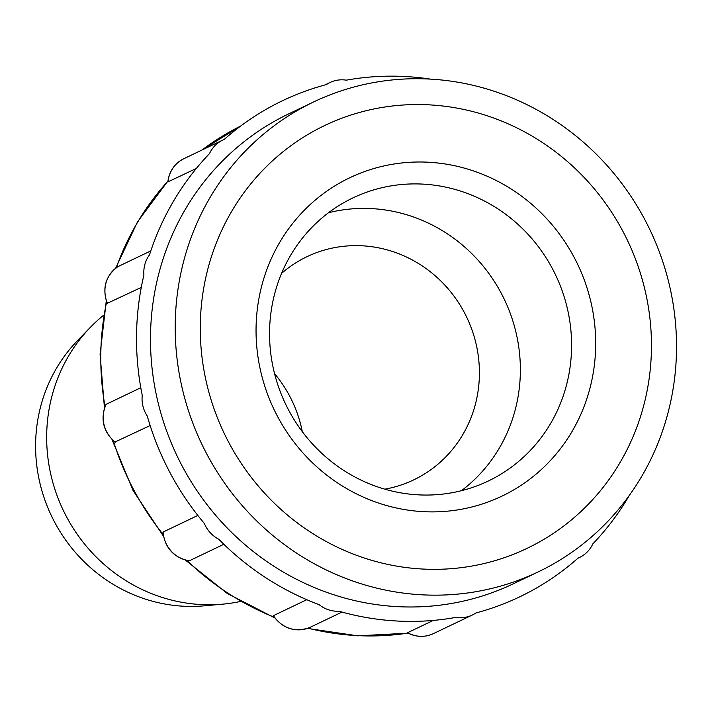 <?xml version="1.0" encoding="UTF-8"?>
<svg xmlns="http://www.w3.org/2000/svg" width="712" height="712" viewBox="0 0 712 712"><rect width="100%" height="100%" fill="white"/><g stroke="black" fill="none" stroke-linecap="round" stroke-linejoin="round"><path stroke-width="1.07" d="M281.596 273.363A123.701 117.978 -115.6 0 1 306.97 256.685A123.701 117.978 -115.6 0 1 390.292 250.784A123.701 117.978 -115.6 0 1 475.58 403.49A123.701 117.978 -115.6 0 1 413.717 479.879A123.701 117.978 -115.6 0 1 384.8 489.171M274.565 373.658A123.701 117.978 -115.6 0 1 302.315 431.686M328.499 212.746A156.907 149.645 -115.6 0 1 407.335 214.944A156.907 149.645 64.4 0 1 517.339 338.601A156.907 149.645 64.4 0 1 461.429 490.71M90.442 327.262A162.763 155.234 -115.6 0 0 51.7 397.047A162.763 155.234 64.4 0 0 222.856 604.141L204.371 605.823A155.919 148.71 64.4 0 1 40.415 407.442A155.919 148.71 -115.6 0 1 77.528 340.585L90.442 327.262A162.763 155.234 -115.6 0 1 103.543 315.247M222.856 604.141A162.763 155.234 64.4 0 0 240.433 601.471M150.143 425.553L114.899 442.045C103.16 431.499 100.169 419.012 105.928 404.576L106.168 404.3A30.038 28.649 64.4 0 0 115.38 442.179M189.018 560.807C173.853 557.603 165.166 548.169 162.959 532.487L163.137 532.024A30.038 28.649 64.4 0 0 189.339 560.78L188.502 560.656M197.829 515.435L163.137 532.024M141.279 287.408L107.227 303.339C101.976 288.244 105.492 276.034 117.765 266.706L117.818 266.68A30.038 28.649 64.4 0 0 107.565 303.526M140.798 387.737L106.168 404.3M309.622 627.566C295.062 632.639 282.984 628.785 273.399 615.987L273.461 615.631A30.038 28.649 64.4 0 0 309.631 627.557L309.604 627.575M306.765 599.709L273.461 615.631M223.835 544.279L189.339 560.78M196.37 168.415L167.827 181.952C169.18 171.272 174.52 163.529 183.83 158.714A30.038 28.649 64.4 0 0 167.996 181.987M150.81 250.9L117.818 266.68M433.377 633.644C424.744 637.516 416.111 637.249 407.478 632.852L407.567 632.719A30.038 28.649 64.4 0 0 433.377 633.644L472.27 615.043A30.038 28.649 64.4 0 0 475.892 612.952A274.948 262.221 -115.6 0 0 578.073 558.092A30.038 28.649 64.4 0 0 579.568 557.434A30.038 28.649 64.4 0 0 592.811 543.906A274.948 262.221 -115.6 0 0 629.399 495.294M433.314 620.41L407.567 632.719M342.018 612.071L309.631 627.557M430.368 79.112A274.948 262.221 -115.6 0 0 346.317 80.162A30.038 28.649 64.4 0 0 330.021 82.494A30.038 28.649 64.4 0 0 326.39 84.586A274.948 262.221 -115.6 0 0 224.218 139.445A30.038 28.649 64.4 0 0 222.722 140.113A30.038 28.649 64.4 0 0 209.479 153.632A274.948 262.221 -115.6 0 0 149.52 254.825A30.038 28.649 64.4 0 0 143.922 274.974A274.948 262.221 -115.6 0 0 142.249 395.374A30.038 28.649 64.4 0 0 147.286 416.075A274.948 262.221 -115.6 0 0 204.344 523.436A30.038 28.649 64.4 0 0 218.673 539.153A274.948 262.221 -115.6 0 0 319.172 604.693A30.038 28.649 64.4 0 0 338.948 611.216A274.948 262.221 -115.6 0 0 455.965 617.384A30.038 28.649 64.4 0 0 472.27 615.043M644.209 403.66A234.382 223.532 -115.6 0 1 526.996 548.391A234.382 223.532 -115.6 0 1 283.999 512.124A234.382 223.532 -115.6 0 1 207.53 270.231A234.382 223.532 -115.6 0 1 324.743 125.499A234.382 223.532 -115.6 0 1 567.74 161.766A234.382 223.532 -115.6 0 1 644.209 403.66A234.382 223.532 -115.6 0 0 567.74 161.766A234.382 223.532 -115.6 0 0 324.743 125.499A234.382 223.532 -115.6 0 0 207.53 270.231A234.382 223.532 64.4 0 0 283.999 512.124A234.382 223.532 64.4 0 0 526.996 548.391A234.382 223.532 64.4 0 0 644.209 403.66M383.154 504.532A176.434 168.272 -115.6 0 1 261.509 286.722A176.434 168.272 -115.6 0 1 468.585 169.358A176.434 168.272 -115.6 0 1 590.23 387.168A176.434 168.272 -115.6 0 1 383.154 504.532M382.584 488.512A156.907 149.645 -115.6 0 1 270.382 350.108A156.907 149.645 -115.6 0 1 352.876 197.927A156.907 149.645 -115.6 0 1 458.555 190.451A156.907 149.645 -115.6 0 1 570.757 328.846A156.907 149.645 -115.6 0 1 488.263 481.027A156.907 149.645 -115.6 0 1 382.584 488.512M313.511 102.003A260.423 248.372 -115.6 0 0 183.269 262.817A260.423 248.372 64.4 0 0 268.228 531.588A260.423 248.372 64.4 0 0 538.227 571.887A260.423 248.372 64.4 0 0 668.47 411.073A260.423 248.372 -115.6 0 0 583.511 142.302A260.423 248.372 -115.6 0 0 313.511 102.003L288.787 113.831A260.423 248.372 -115.6 0 0 158.545 274.645A260.423 248.372 64.4 0 0 243.504 543.407A260.423 248.372 64.4 0 0 513.503 583.707L538.227 571.887M105.038 406.605A270.186 257.682 -115.6 0 1 106.64 301.87M408.003 633.119A270.186 257.682 -115.6 0 1 308.056 628.198M274.218 617.197A270.186 257.682 -115.6 0 1 186.864 560.433M163.173 534.516A270.186 257.682 -115.6 0 1 113.297 440.701M116.261 267.748A270.186 257.682 -115.6 0 1 167.907 181.195M202.021 150.01A270.186 257.682 -115.6 0 1 240.62 126.077L201.861 150.081M106.284 300.856L100.081 354.247L104.468 408.181M111.998 439.464L132.993 490.381L163.457 536.216M185.343 560.059L227.35 593.523L274.761 617.927M307.433 628.411L357.7 635.834L408.11 633.182M115.611 268.246L137.514 221.841L167.934 180.982M324.699 85.04L330.021 82.494M183.83 158.714L222.722 140.113M577.939 558.208L579.568 557.434"/></g></svg>

